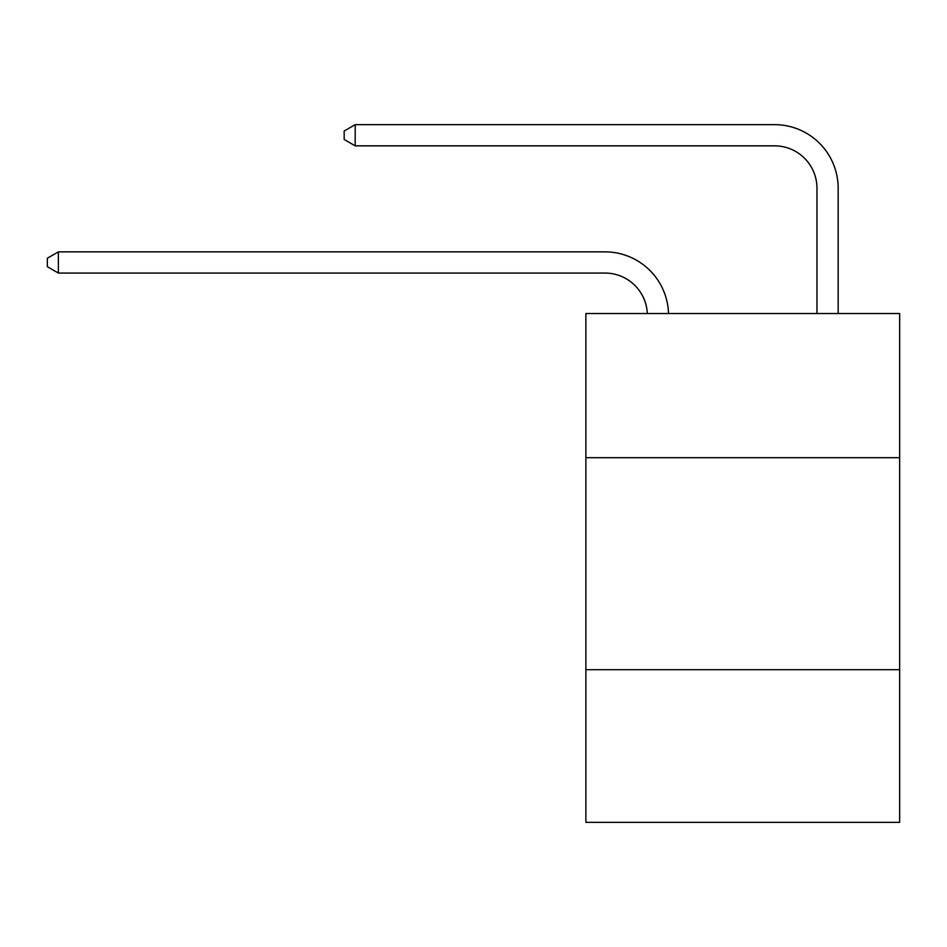 <?xml version="1.0" encoding="UTF-8"?>
<svg xmlns="http://www.w3.org/2000/svg" width="947" height="947" viewBox="0 0 947 947"><rect width="100%" height="100%" fill="white"/><g stroke="black" fill="none" stroke-linecap="round" stroke-linejoin="round"><path stroke-width="1.42" d="M585.873 457.685L899.65 457.685L899.65 313.516L585.873 313.516L585.873 822.351L899.65 822.351L899.65 669.695L585.873 669.695M899.65 669.695L899.65 457.685M647.31 313.516A42.402 42.402 0 0 0 604.944 273.056A42.402 42.402 0 0 1 647.31 313.516A42.402 42.402 0 0 0 604.944 273.056A42.402 42.402 0 0 1 647.31 313.516A42.402 42.402 0 0 0 604.944 273.056A42.402 42.402 0 0 1 647.31 313.516A42.402 42.402 0 0 0 604.944 273.056A42.402 42.402 0 0 1 647.31 313.516A42.402 42.402 0 0 0 604.944 273.056A42.402 42.402 0 0 1 647.31 313.516A42.402 42.402 0 0 0 604.944 273.056A42.402 42.402 0 0 1 647.31 313.516A42.402 42.402 0 0 0 604.944 273.056A42.402 42.402 0 0 1 647.31 313.516A42.402 42.402 0 0 0 604.944 273.056A42.402 42.402 0 0 1 647.31 313.516A42.402 42.402 0 0 0 604.944 273.056A42.402 42.402 0 0 1 647.31 313.516A42.402 42.402 0 0 0 604.944 273.056A42.402 42.402 0 0 1 647.31 313.516A42.402 42.402 0 0 0 604.944 273.056A42.402 42.402 0 0 1 647.31 313.516A42.402 42.402 0 0 0 604.944 273.056A42.402 42.402 0 0 1 647.31 313.516A42.402 42.402 0 0 0 604.944 273.056A42.402 42.402 0 0 1 647.31 313.516A42.402 42.402 0 0 0 604.944 273.056A42.402 42.402 0 0 1 647.31 313.516A42.402 42.402 0 0 0 604.944 273.056A42.402 42.402 0 0 1 647.31 313.516A42.402 42.402 0 0 0 604.944 273.056A42.402 42.402 0 0 1 647.31 313.516A42.402 42.402 0 0 0 604.944 273.056A42.402 42.402 0 0 1 647.31 313.516A42.402 42.402 0 0 0 604.944 273.056L58.371 273.056L47.35 266.699L47.35 258.223L58.371 251.855L604.944 251.855A63.603 63.603 0 0 1 668.523 313.516M816.965 313.516L816.965 188.252A42.402 42.402 0 0 0 774.563 145.85L355.196 145.85L344.175 139.493L344.175 131.006L355.196 124.649L774.563 124.649A63.603 63.603 0 0 1 838.166 188.252L838.166 313.516M58.371 251.855L604.944 251.855L58.371 251.855L604.944 251.855L58.371 251.855L604.944 251.855L58.371 251.855L604.944 251.855L58.371 251.855L604.944 251.855L58.371 251.855L604.944 251.855L58.371 251.855L604.944 251.855L58.371 251.855L604.944 251.855L58.371 251.855L604.944 251.855L58.371 251.855L604.944 251.855L58.371 251.855L604.944 251.855L58.371 251.855L604.944 251.855L58.371 251.855L604.944 251.855L58.371 251.855L604.944 251.855L58.371 251.855L604.944 251.855L58.371 251.855L604.944 251.855L58.371 251.855L604.944 251.855L58.371 251.855L58.371 273.056M816.965 188.252A42.402 42.402 0 0 0 774.563 145.85A42.402 42.402 0 0 1 816.965 188.252A42.402 42.402 0 0 0 774.563 145.85A42.402 42.402 0 0 1 816.965 188.252A42.402 42.402 0 0 0 774.563 145.85A42.402 42.402 0 0 1 816.965 188.252A42.402 42.402 0 0 0 774.563 145.85A42.402 42.402 0 0 1 816.965 188.252A42.402 42.402 0 0 0 774.563 145.85A42.402 42.402 0 0 1 816.965 188.252A42.402 42.402 0 0 0 774.563 145.85A42.402 42.402 0 0 1 816.965 188.252A42.402 42.402 0 0 0 774.563 145.85A42.402 42.402 0 0 1 816.965 188.252A42.402 42.402 0 0 0 774.563 145.85A42.402 42.402 0 0 1 816.965 188.252A42.402 42.402 0 0 0 774.563 145.85A42.402 42.402 0 0 1 816.965 188.252A42.402 42.402 0 0 0 774.563 145.85A42.402 42.402 0 0 1 816.965 188.252A42.402 42.402 0 0 0 774.563 145.85A42.402 42.402 0 0 1 816.965 188.252A42.402 42.402 0 0 0 774.563 145.85A42.402 42.402 0 0 1 816.965 188.252A42.402 42.402 0 0 0 774.563 145.85A42.402 42.402 0 0 1 816.965 188.252A42.402 42.402 0 0 0 774.563 145.85A42.402 42.402 0 0 1 816.965 188.252A42.402 42.402 0 0 0 774.563 145.85A42.402 42.402 0 0 1 816.965 188.252A42.402 42.402 0 0 0 774.563 145.85A42.402 42.402 0 0 1 816.965 188.252A42.402 42.402 0 0 0 774.563 145.85A42.402 42.402 0 0 1 816.965 188.252M355.196 124.649L774.563 124.649L355.196 124.649L774.563 124.649L355.196 124.649L774.563 124.649L355.196 124.649L774.563 124.649L355.196 124.649L774.563 124.649L355.196 124.649L774.563 124.649L355.196 124.649L774.563 124.649L355.196 124.649L774.563 124.649L355.196 124.649L774.563 124.649L355.196 124.649L774.563 124.649L355.196 124.649L774.563 124.649L355.196 124.649L774.563 124.649L355.196 124.649L774.563 124.649L355.196 124.649L774.563 124.649L355.196 124.649L774.563 124.649L355.196 124.649L774.563 124.649L355.196 124.649L774.563 124.649L355.196 124.649L355.196 145.85"/></g></svg>
